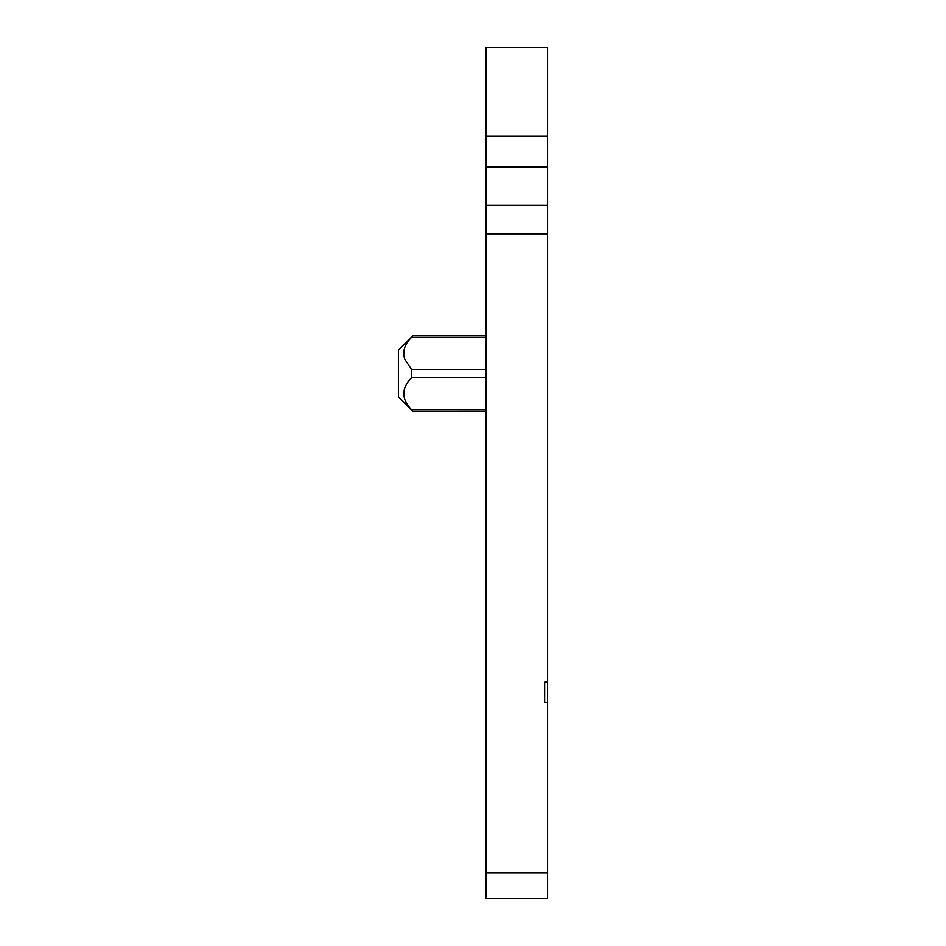 <?xml version="1.0" encoding="UTF-8"?>
<svg xmlns="http://www.w3.org/2000/svg" width="946" height="946" viewBox="0 0 946 946"><rect width="100%" height="100%" fill="white"/><g stroke="black" fill="none" stroke-linecap="round" stroke-linejoin="round"><path stroke-width="1.42" d="M486.161 872.886L486.161 898.7L547.604 898.7L547.604 205.294L547.604 233.863L486.161 233.863L486.161 872.886L547.604 872.886M486.161 205.294L547.604 205.294L547.604 47.3L486.161 47.3L486.161 233.863M544.683 702.677L544.683 682.196L544.683 702.677L547.604 702.677M544.683 682.196L547.604 682.196M486.161 411.439L413.012 411.439L411.534 409.724C401.234 399.035 401.234 388.345 411.534 377.667L411.534 369.389L404.77 359.267C402.287 351.534 404.533 344.214 411.534 337.32L411.155 337.746M411.51 409.701L486.161 409.724M486.161 335.605L413.012 335.605L411.214 337.687M413.012 335.617L398.396 350.115L398.396 396.93L413.012 411.439M486.161 167.135L547.604 167.135M486.161 136.33L547.604 136.33M486.161 337.32L411.534 337.32M486.161 369.389L411.534 369.389M486.161 377.667L411.534 377.667"/></g></svg>
